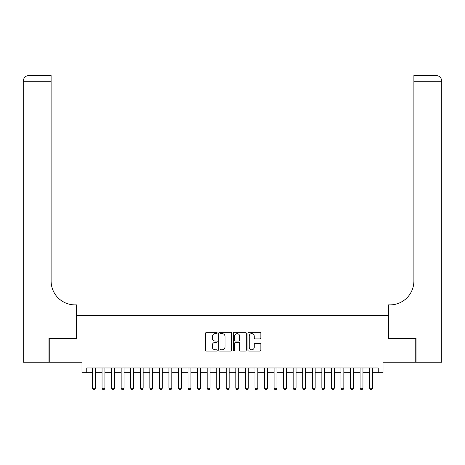 <?xml version="1.0" encoding="UTF-8"?>
<svg xmlns="http://www.w3.org/2000/svg" width="465" height="465" viewBox="0 0 465 465"><rect width="100%" height="100%" fill="white"/><g stroke="black" fill="none" stroke-linecap="round" stroke-linejoin="round"><path stroke-width="0.7" d="M217.207 332.963A0.657 0.657 0 0 0 216.551 332.306L206.588 332.306A0.936 0.936 0 0 0 205.646 333.248L205.646 350.133A0.936 0.936 0 0 0 206.588 351.069L216.551 351.069A0.657 0.657 0 0 0 217.207 350.412A0.657 0.657 0 0 0 216.551 349.756L215.26 349.756A2.999 2.999 0 0 1 212.261 346.756L212.261 345.35A2.999 2.999 0 0 1 215.26 342.345L216.551 342.345A0.657 0.657 0 0 0 217.207 341.688A0.657 0.657 0 0 0 216.551 341.031L215.26 341.031A2.999 2.999 0 0 1 212.261 338.032L212.261 336.625A2.999 2.999 0 0 1 215.26 333.62L216.551 333.62A0.657 0.657 0 0 0 217.207 332.963M259.918 338.921A0.936 0.936 0 0 0 260.853 337.985L260.853 333.248A0.936 0.936 0 0 0 259.918 332.306L248.845 332.306A0.936 0.936 0 0 0 247.909 333.248L247.909 350.133A0.936 0.936 0 0 0 248.845 351.069L259.918 351.069A0.936 0.936 0 0 0 260.853 350.133L260.853 344.408A0.936 0.936 0 0 0 259.918 343.472L255.18 343.472A0.936 0.936 0 0 0 254.239 344.408L254.239 347.245A2.511 2.511 0 0 1 251.734 349.756A2.511 2.511 0 0 1 249.223 347.245L249.223 336.131A2.511 2.511 0 0 1 251.734 333.62A2.511 2.511 0 0 1 254.239 336.131L254.239 337.985A0.936 0.936 0 0 0 255.18 338.921L259.918 338.921M86.757 372.75L86.757 367.972L378.243 367.972L378.243 372.75L383.021 372.75L383.021 362.235L415.757 362.235L415.757 338.346L388.281 338.346L388.281 315.41L76.719 315.41L76.719 338.346L49.244 338.346L49.244 362.235L81.98 362.235L81.98 372.75L92.489 372.75M231.68 333.248A0.936 0.936 0 0 0 230.739 332.306L219.672 332.306A0.936 0.936 0 0 0 218.736 333.248L218.736 350.133A0.936 0.936 0 0 0 219.672 351.069L230.739 351.069A0.936 0.936 0 0 0 231.68 350.133L231.68 333.248M234.261 332.306L245.328 332.306A0.936 0.936 0 0 1 246.264 333.248L246.264 350.133A0.936 0.936 0 0 1 245.328 351.069L240.591 351.069A0.936 0.936 0 0 1 239.655 350.133L239.655 343.28A0.936 0.936 0 0 0 238.714 342.345L235.575 342.345A0.936 0.936 0 0 0 234.633 343.28L234.633 350.412A0.657 0.657 0 0 1 233.976 351.069A0.657 0.657 0 0 1 233.32 350.412L233.32 333.248A0.936 0.936 0 0 1 234.261 332.306M95.36 372.75L102.05 372.75M104.916 372.75L111.606 372.75M114.471 372.75L121.162 372.75M124.027 372.75L130.717 372.75M133.583 372.75L140.273 372.75M143.144 372.75L149.835 372.75M152.7 372.75L159.39 372.75M162.256 372.75L168.946 372.75M171.812 372.75L178.502 372.75M181.367 372.75L188.058 372.75M190.929 372.75L197.619 372.75M200.485 372.75L207.175 372.75M210.041 372.75L216.731 372.75M219.596 372.75L226.286 372.75M229.158 372.75L235.842 372.75M238.714 372.75L245.404 372.75M248.269 372.75L254.96 372.75M257.825 372.75L264.515 372.75M267.381 372.75L274.071 372.75M276.942 372.75L283.633 372.75M286.498 372.75L293.188 372.75M296.054 372.75L302.744 372.75M305.61 372.75L312.3 372.75M315.165 372.75L321.856 372.75M324.727 372.75L331.417 372.75M334.283 372.75L340.973 372.75M343.838 372.75L350.529 372.75M353.394 372.75L360.084 372.75M362.95 372.75L369.64 372.75M372.512 372.75L378.243 372.75M220.706 333.62A0.657 0.657 0 0 0 220.05 334.277L220.05 349.099A0.657 0.657 0 0 0 220.706 349.756L222.067 349.756A2.999 2.999 0 0 0 225.066 346.756L225.066 336.625A2.999 2.999 0 0 0 222.067 333.62L220.706 333.62M239.655 336.178A2.511 2.511 0 0 0 237.144 333.667A2.511 2.511 0 0 0 234.633 336.178L234.633 340.095A0.936 0.936 0 0 0 235.575 341.031L238.714 341.031A0.936 0.936 0 0 0 239.655 340.095L239.655 336.178M95.36 367.972L95.36 388.228L94.639 389.472L93.209 389.472L92.489 388.228L92.489 367.972M92.489 388.228L95.36 388.228M48.959 338.346L76.626 338.346L76.626 304.895L74.999 304.895A23.895 23.895 0 0 1 51.109 281L51.109 81.259L28.987 81.259L28.987 362.235L48.959 362.235L48.959 338.346M28.987 362.235L23.25 362.235L23.25 81.259A5.737 5.737 0 0 1 28.987 75.528L51.109 75.528L51.109 81.259M74.999 304.895A23.895 23.895 0 0 1 51.109 281M28.987 75.528A5.737 5.737 0 0 0 23.25 81.259L28.987 81.259L28.987 75.528M416.041 338.346L388.374 338.346L388.374 304.895L390.001 304.895A23.895 23.895 0 0 0 413.891 281L413.891 75.528L436.013 75.528A5.737 5.737 0 0 1 441.75 81.259L441.75 362.235L416.041 362.235L416.041 338.346M390.001 304.895A23.895 23.895 0 0 0 413.891 281M104.916 367.972L104.916 388.228L104.195 389.472L102.765 389.472L102.05 388.228L102.05 367.972M102.05 388.228L104.916 388.228M114.471 367.972L114.471 388.228L113.756 389.472L112.321 389.472L111.606 388.228L111.606 367.972M111.606 388.228L114.471 388.228M124.027 367.972L124.027 388.228L123.312 389.472L121.877 389.472L121.162 388.228L121.162 367.972M121.162 388.228L124.027 388.228M133.583 367.972L133.583 388.228L132.868 389.472L131.432 389.472L130.717 388.228L130.717 367.972M130.717 388.228L133.583 388.228M143.144 367.972L143.144 388.228L142.424 389.472L140.994 389.472L140.273 388.228L140.273 367.972M140.273 388.228L143.144 388.228M152.7 367.972L152.7 388.228L151.985 389.472L150.55 389.472L149.835 388.228L149.835 367.972M149.835 388.228L152.7 388.228M162.256 367.972L162.256 388.228L161.541 389.472L160.105 389.472L159.39 388.228L159.39 367.972M159.39 388.228L162.256 388.228M171.812 367.972L171.812 388.228L171.097 389.472L169.661 389.472L168.946 388.228L168.946 367.972M168.946 388.228L171.812 388.228M181.367 367.972L181.367 388.228L180.653 389.472L179.223 389.472L178.502 388.228L178.502 367.972M178.502 388.228L181.367 388.228M190.929 367.972L190.929 388.228L190.208 389.472L188.778 389.472L188.058 388.228L188.058 367.972M188.058 388.228L190.929 388.228M200.485 367.972L200.485 388.228L199.77 389.472L198.334 389.472L197.619 388.228L197.619 367.972M197.619 388.228L200.485 388.228M210.041 367.972L210.041 388.228L209.326 389.472L207.89 389.472L207.175 388.228L207.175 367.972M207.175 388.228L210.041 388.228M219.596 367.972L219.596 388.228L218.881 389.472L217.446 389.472L216.731 388.228L216.731 367.972M216.731 388.228L219.596 388.228M229.158 367.972L229.158 388.228L228.437 389.472L227.007 389.472L226.286 388.228L226.286 367.972M226.286 388.228L229.158 388.228M238.714 367.972L238.714 388.228L237.993 389.472L236.563 389.472L235.842 388.228L235.842 367.972M235.842 388.228L238.714 388.228M248.269 367.972L248.269 388.228L247.554 389.472L246.119 389.472L245.404 388.228L245.404 367.972M245.404 388.228L248.269 388.228M257.825 367.972L257.825 388.228L257.11 389.472L255.674 389.472L254.96 388.228L254.96 367.972M254.96 388.228L257.825 388.228M267.381 367.972L267.381 388.228L266.666 389.472L265.23 389.472L264.515 388.228L264.515 367.972M264.515 388.228L267.381 388.228M276.942 367.972L276.942 388.228L276.222 389.472L274.792 389.472L274.071 388.228L274.071 367.972M274.071 388.228L276.942 388.228M286.498 367.972L286.498 388.228L285.777 389.472L284.348 389.472L283.633 388.228L283.633 367.972M283.633 388.228L286.498 388.228M296.054 367.972L296.054 388.228L295.339 389.472L293.903 389.472L293.188 388.228L293.188 367.972M293.188 388.228L296.054 388.228M305.61 367.972L305.61 388.228L304.895 389.472L303.459 389.472L302.744 388.228L302.744 367.972M302.744 388.228L305.61 388.228M315.165 367.972L315.165 388.228L314.45 389.472L313.015 389.472L312.3 388.228L312.3 367.972M312.3 388.228L315.165 388.228M324.727 367.972L324.727 388.228L324.006 389.472L322.576 389.472L321.856 388.228L321.856 367.972M321.856 388.228L324.727 388.228M334.283 367.972L334.283 388.228L333.568 389.472L332.132 389.472L331.417 388.228L331.417 367.972M331.417 388.228L334.283 388.228M343.838 367.972L343.838 388.228L343.124 389.472L341.688 389.472L340.973 388.228L340.973 367.972M340.973 388.228L343.838 388.228M353.394 367.972L353.394 388.228L352.679 389.472L351.244 389.472L350.529 388.228L350.529 367.972M350.529 388.228L353.394 388.228M362.95 367.972L362.95 388.228L362.235 389.472L360.805 389.472L360.084 388.228L360.084 367.972M360.084 388.228L362.95 388.228M372.512 367.972L372.512 388.228L371.791 389.472L370.361 389.472L369.64 388.228L369.64 367.972M369.64 388.228L372.512 388.228M436.013 362.235L436.013 81.259L413.891 81.259M436.013 75.528L436.013 81.259L441.75 81.259"/></g></svg>
